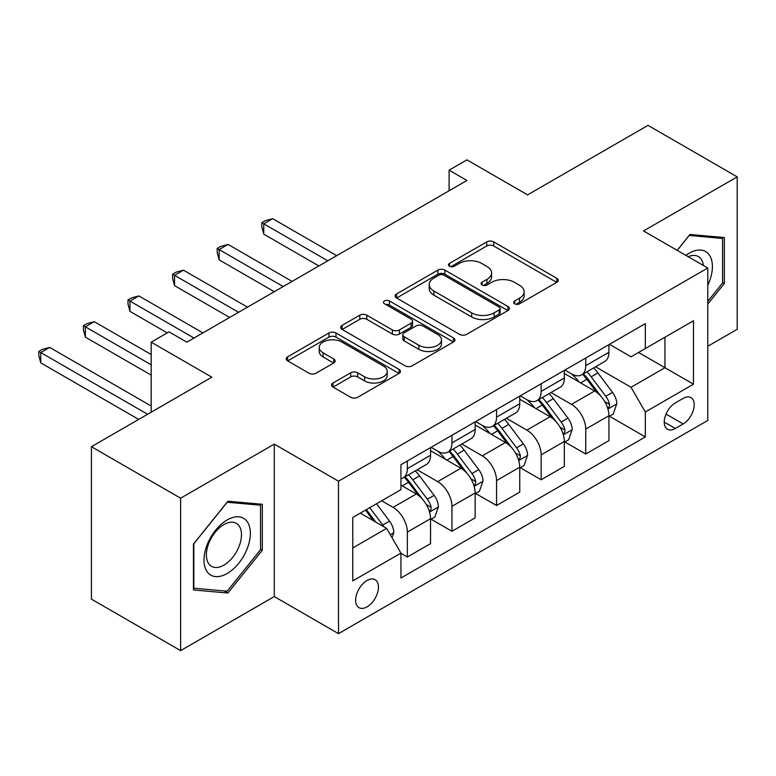 <?xml version="1.0" encoding="UTF-8"?>
<svg xmlns="http://www.w3.org/2000/svg" width="776" height="776" viewBox="0 0 776 776"><rect width="100%" height="100%" fill="white"/><g stroke="black" fill="none" stroke-linecap="round" stroke-linejoin="round"><path stroke-width="1.16" d="M514.672 303.814A3.463 1.998 0 0 0 519.571 303.814L556.78 282.328A4.957 2.861 0 0 0 558.235 280.311A4.957 2.861 0 0 0 556.78 278.283L493.74 241.889A4.957 2.861 0 0 0 486.736 241.889L449.527 263.374A3.463 1.998 0 0 0 448.518 264.791A3.463 1.998 0 0 0 449.527 266.207A3.463 1.998 0 0 0 454.435 266.207L459.246 263.423A15.85 9.147 0 0 1 481.663 263.423L486.911 266.459A15.85 9.147 0 0 1 491.557 272.929A15.85 9.147 0 0 1 486.911 279.399L482.1 282.173A3.463 1.998 0 0 0 481.081 283.589A3.463 1.998 0 0 0 482.1 285.005A3.463 1.998 0 0 0 486.998 285.005L491.819 282.231A15.85 9.147 0 0 1 514.226 282.231L519.483 285.258A15.85 9.147 0 0 1 524.13 291.727A15.85 9.147 0 0 1 519.483 298.197L514.672 300.981A3.463 1.998 0 0 0 513.654 302.397A3.463 1.998 0 0 0 514.672 303.814L514.672 300.981M367.038 606.861A16.15 9.322 120 0 0 377.582 592.631A16.15 9.322 120 0 0 375.109 579.691A16.15 9.322 120 0 0 367.038 580.497A16.15 9.322 120 0 0 356.494 594.726A16.15 9.322 120 0 0 358.968 607.657A16.15 9.322 120 0 0 367.038 606.861M333.001 383.014A4.957 2.861 0 0 0 331.546 385.041A4.957 2.861 0 0 0 333.001 387.059L350.684 397.273A4.957 2.861 0 0 0 357.688 397.273L399.01 373.411A4.957 2.861 0 0 0 400.464 371.394A4.957 2.861 0 0 0 399.01 369.366L335.979 332.972A4.957 2.861 0 0 0 328.975 332.972L287.644 356.834A4.957 2.861 0 0 0 286.199 358.861A4.957 2.861 0 0 0 287.644 360.879L309.013 373.207A4.957 2.861 0 0 0 316.016 373.207L333.699 363.003A4.957 2.861 0 0 0 335.154 360.976A4.957 2.861 0 0 0 333.699 358.958L323.107 352.837A13.25 7.653 0 0 1 319.227 347.435A13.25 7.653 0 0 1 327.404 340.363A13.25 7.653 0 0 1 341.838 342.022L383.344 365.981A13.25 7.653 0 0 1 387.224 371.394A13.25 7.653 0 0 1 379.047 378.455A13.25 7.653 0 0 1 364.604 376.796L357.688 372.81A4.957 2.861 0 0 0 350.684 372.81L333.001 383.014L333.001 387.059M707.77 346.29L737.2 329.296L737.2 176.86L648.008 125.363L527.593 194.883L466.939 159.866L449.1 170.167L466.939 180.469L186.861 342.168L169.023 331.866L151.184 342.168L151.184 412.201M180.624 498.202L180.624 650.637L274.277 596.56L274.277 444.134L180.624 498.202L91.422 446.704L211.838 377.185L151.184 342.168M274.277 444.134L338.501 481.207L707.77 268.011L707.77 420.446L338.501 633.643L338.501 481.207M737.2 176.86L643.547 230.938L707.77 268.011M459.596 334.388A4.957 2.861 0 0 0 466.599 334.388L507.931 310.536A4.957 2.861 0 0 0 509.376 308.509A4.957 2.861 0 0 0 507.931 306.491L444.89 270.096A4.957 2.861 0 0 0 437.887 270.096L396.565 293.959A4.957 2.861 0 0 0 395.11 295.976A4.957 2.861 0 0 0 396.565 297.994L459.596 334.388M385.866 304.561A3.463 1.998 0 0 1 389.387 305.046L389.387 300.933L453.475 337.929A4.957 2.861 0 0 1 454.92 339.956A4.957 2.861 0 0 1 453.475 341.974L412.143 365.835A4.957 2.861 0 0 1 405.14 365.835L342.109 329.441L342.109 325.396A4.957 2.861 0 0 0 340.654 327.414A4.957 2.861 0 0 0 342.109 329.441M342.109 325.396L359.792 315.182A4.957 2.861 0 0 1 366.796 315.182L392.355 329.945A4.957 2.861 0 0 0 399.368 329.945L411.096 323.165A4.957 2.861 0 0 0 412.551 321.148A4.957 2.861 0 0 0 411.096 319.13L384.479 303.755A3.463 1.998 0 0 1 383.46 302.349A3.463 1.998 0 0 1 385.604 300.496A3.463 1.998 0 0 1 389.387 300.933M180.624 650.637L91.422 599.14L91.422 446.704M683.152 398.398L675.295 402.938A15.646 9.031 120 0 0 665.08 416.722A15.646 9.031 120 0 0 667.476 429.254A15.646 9.031 120 0 0 675.295 428.478L683.152 423.948A15.646 9.031 120 0 0 693.366 410.165A15.646 9.031 120 0 0 690.97 397.632A15.646 9.031 120 0 0 683.152 398.398M609.47 344.331L631.053 356.795L645.331 348.55L645.331 323.631L400.93 464.727L400.93 489.656L352.77 517.466L352.77 580.904L400.93 553.094L400.93 578.023L645.331 436.927L645.331 411.998L631.053 387.282L595.58 366.796M645.331 348.55L693.492 320.75L693.492 384.188L645.331 411.998M274.277 596.56L338.501 633.643M449.1 170.167L449.1 190.77M638.551 352.469L664.954 367.708L664.954 337.22L693.492 320.75M631.053 387.282L664.954 367.708L693.492 384.188M352.77 547.953L386.661 528.378L360.258 513.14M400.93 553.307L407.351 557.013L407.351 532.084A20.186 11.65 -120 0 0 393.083 507.368L381.666 500.782M407.351 557.013L430.544 543.627L430.544 518.698A20.186 11.65 -120 0 0 416.275 493.982L400.93 485.126M431.078 519.212L451.952 531.259L451.952 506.34A20.186 11.65 -120 0 0 437.683 481.624L417.187 469.79M451.952 531.259L475.145 517.873L475.145 492.954A20.186 11.65 -120 0 0 460.876 468.229L430.544 450.72M475.678 493.468L496.553 505.515L496.553 480.587A20.186 11.65 -120 0 0 482.284 455.871L461.788 444.047M496.553 505.515L519.745 492.13L519.745 467.2A20.186 11.65 -120 0 0 505.467 442.485L475.145 424.976M520.279 467.715L541.153 479.772L541.153 454.843A20.186 11.65 -120 0 0 526.875 430.127L506.388 418.293M541.153 479.772L564.336 466.376L564.336 441.457A20.186 11.65 -120 0 0 550.068 416.731L519.745 399.223M564.87 441.971L585.744 454.018L585.744 429.099A20.186 11.65 -120 0 0 571.476 404.374L550.979 392.549M585.744 454.018L608.937 440.632L608.937 415.703A20.186 11.65 -120 0 0 594.668 390.988L564.336 373.479M564.87 370.074L571.476 373.886A20.186 11.65 -120 0 0 581.563 374.886A20.186 11.65 -120 0 0 585.744 365.651L585.744 358.027M520.279 395.828L526.875 399.64A20.186 11.65 -120 0 0 536.973 400.639A20.186 11.65 -120 0 0 541.153 391.395L541.153 383.78M475.678 421.572L482.284 425.384A20.186 11.65 -120 0 0 492.372 426.383A20.186 11.65 -120 0 0 496.553 417.149L496.553 409.524M431.078 447.325L437.683 451.137A20.186 11.65 -120 0 0 447.771 452.136A20.186 11.65 -120 0 0 451.952 442.892L451.952 435.278M609.47 416.217L645.331 436.927M581.563 374.886L604.756 361.5A20.186 11.65 -120 0 0 608.937 352.265L608.937 344.641M536.973 400.639L560.156 387.253A20.186 11.65 -120 0 0 564.336 378.009L564.336 370.385M492.372 426.383L515.565 412.997A20.186 11.65 -120 0 0 519.745 403.753L519.745 396.138M447.771 452.136L470.964 438.741A20.186 11.65 -120 0 0 475.145 429.506L475.145 421.882M400.93 478.695A20.186 11.65 -120 0 0 403.171 477.88L426.363 464.494A20.186 11.65 -120 0 0 430.544 455.25L430.544 447.636M403.171 477.88A20.186 11.65 -120 0 0 407.351 468.646L407.351 461.022M386.661 528.378L400.93 553.094M707.77 304.085L724.357 283.444L724.357 237.543L689.922 234.468L677.167 250.347M193.466 589.954L227.892 593.029L262.327 550.203L262.327 504.293L227.892 501.218L193.466 544.054L193.466 589.954M722.572 282.415L724.357 283.444M260.542 549.165L262.327 550.203M224.254 590.934L227.892 593.029M516.05 304.299L519.483 302.32A15.85 9.147 0 0 0 524.13 295.85L524.13 291.727M491.557 272.929L491.557 277.042A15.85 9.147 0 0 1 486.911 283.512L483.487 285.5M556.712 282.367L493.74 246.011A4.957 2.861 0 0 0 486.736 246.011L450.914 266.692M507.863 310.575L444.89 274.219A4.957 2.861 0 0 0 437.887 274.219L396.623 298.032M499.172 309.925A3.463 1.998 0 0 0 500.19 308.509A3.463 1.998 0 0 0 499.172 307.092L443.843 275.15A3.463 1.998 0 0 0 438.935 275.15L433.862 278.08A15.85 9.147 0 0 0 429.215 284.55A15.85 9.147 0 0 0 433.862 291.019L471.682 312.854A15.85 9.147 0 0 0 494.099 312.854L499.172 309.925L499.172 314.047A3.463 1.998 0 0 0 500.19 312.631L500.19 308.509M429.215 284.55L429.215 288.672A15.85 9.147 0 0 0 433.862 295.142L433.862 291.019M499.172 314.047L494.099 316.977A15.85 9.147 0 0 1 471.682 316.977L433.862 295.142M342.168 329.48L359.792 319.305L359.792 315.182M412.551 321.148L412.551 325.27A4.957 2.861 0 0 1 411.096 327.288L399.368 334.058A4.957 2.861 0 0 1 392.355 334.058L366.796 319.305A4.957 2.861 0 0 0 359.792 319.305M389.387 305.046L453.407 342.012M418.885 345.262A13.25 7.653 0 0 0 433.328 346.92A13.25 7.653 0 0 0 441.505 339.849A13.25 7.653 0 0 0 437.625 334.446L422.998 325.998A4.957 2.861 0 0 0 415.994 325.998L404.267 332.778A4.957 2.861 0 0 0 402.812 334.795A4.957 2.861 0 0 0 404.267 336.813L418.885 345.262L418.885 349.375A13.25 7.653 0 0 0 433.328 351.033A13.25 7.653 0 0 0 441.505 343.972L441.505 339.849M402.812 334.795L402.812 338.918A4.957 2.861 0 0 0 404.267 340.936L404.267 336.813M418.885 349.375L404.267 340.936M387.224 371.394L387.224 375.516A13.25 7.653 0 0 1 379.047 382.578A13.25 7.653 0 0 1 364.604 380.919L357.688 376.923A4.957 2.861 0 0 0 350.684 376.923L333.069 387.098M319.227 347.435L319.227 351.557A13.25 7.653 0 0 0 323.107 356.96L323.107 352.837M333.631 363.042L323.107 356.96M398.951 373.45L335.979 337.094A4.957 2.861 0 0 0 328.975 337.094L287.712 360.918M608.937 416.528L613.215 414.054L616.784 403.753A13.367 7.721 -120 0 0 612.516 392.375L597.937 372.916A38.596 22.281 -120 0 0 593.727 367.873M579.226 382.073A38.596 22.281 -120 0 0 571.33 373.809M607.715 408.341L609.276 406.663L609.567 404.325A13.367 7.721 -120 0 0 605.736 396.284L591.157 376.826A38.596 22.281 -120 0 0 586.947 371.782M583.358 373.857A32.039 18.498 60 0 1 588.615 379.833L600.954 396.303M336.706 255.653L272.667 218.677L263.753 223.827L263.753 234.129L318.868 265.955M582.669 374.255A38.596 22.281 60 0 1 586.879 379.299L596.569 392.239M263.753 234.129L261.793 226.815L261.793 222.693L327.792 260.804M261.793 222.693L265.353 220.636L272.667 218.677M564.336 442.281L568.624 439.808L572.184 429.506A13.367 7.721 -120 0 0 567.916 418.118L553.346 398.66A38.596 22.281 -120 0 0 549.127 393.616M534.635 407.827A38.596 22.281 -120 0 0 526.729 399.553M563.124 434.085L564.676 432.407L564.967 430.079A13.367 7.721 -120 0 0 561.145 422.037L546.566 402.569A38.596 22.281 -120 0 0 542.356 397.525M538.757 399.601A32.039 18.498 60 0 1 544.015 405.586L556.353 422.047M292.115 281.407L228.076 244.43L219.152 249.581L219.152 259.873L274.277 291.698M538.069 399.999A38.596 22.281 60 0 1 542.278 405.043L551.969 417.983M219.152 259.873L217.193 252.569L217.193 248.446L283.191 286.548M217.193 248.446L220.762 246.39L228.076 244.43M519.745 468.025L524.023 465.551L527.593 455.25A13.367 7.721 -120 0 0 523.325 443.872L508.746 424.404A38.596 22.281 -120 0 0 504.536 419.36M490.034 433.571A38.596 22.281 -120 0 0 482.129 425.296M518.523 459.838L520.075 458.16L520.366 455.822A13.367 7.721 -120 0 0 516.544 447.781L501.965 428.323A38.596 22.281 -120 0 0 497.755 423.279M494.166 425.355A32.039 18.498 60 0 1 499.424 431.33L511.762 447.8M247.515 307.15L183.476 270.174L174.551 275.325L174.551 285.626L229.677 317.452M493.468 425.752A38.596 22.281 60 0 1 497.688 430.796L507.378 443.726M174.551 285.626L172.592 278.312L172.592 274.19L238.601 312.301M172.592 274.19L176.162 272.134L183.476 270.174M475.145 493.779L479.423 491.305L482.992 481.004A13.367 7.721 -120 0 0 478.724 469.616L464.145 450.158A38.596 22.281 -120 0 0 459.935 445.114M445.434 459.324A38.596 22.281 -120 0 0 437.538 451.05M473.923 485.582L475.484 483.904L475.775 481.576A13.367 7.721 -120 0 0 471.944 473.535L457.365 454.067A38.596 22.281 -120 0 0 453.155 449.023M449.566 451.099A32.039 18.498 60 0 1 454.823 457.083L467.162 473.544M202.914 332.894L138.875 295.928L129.961 301.078L129.961 311.37L167.238 332.894M448.877 451.496A38.596 22.281 60 0 1 453.087 456.54L462.777 469.48M129.961 311.37L127.991 304.066L127.991 299.943L194 338.045M127.991 299.943L131.561 297.877L138.875 295.928M430.544 519.522L434.832 517.049L438.391 506.747A13.367 7.721 -120 0 0 434.123 495.369L419.544 475.901A38.596 22.281 -120 0 0 415.335 470.857M429.332 511.335L430.884 509.657L431.175 507.32A13.367 7.721 -120 0 0 427.353 499.278L412.774 479.82A38.596 22.281 -120 0 0 408.554 474.776M404.965 476.852A32.039 18.498 60 0 1 410.223 482.827L422.561 499.298M151.184 354.525L94.284 321.671L85.36 326.822L85.36 337.123L151.184 375.128M404.277 477.25A38.596 22.281 60 0 1 408.486 482.294L418.177 495.224M85.36 337.123L83.401 329.81L83.401 325.687L151.184 364.827M83.401 325.687L86.97 323.631L94.284 321.671M707.77 285.316A32.796 18.934 120 0 0 709.293 254.974A32.796 18.934 120 0 0 685.887 255.382M703.376 265.479A24.832 14.337 120 0 0 701.164 259.165A24.832 14.337 120 0 0 698.381 256.575A24.832 14.337 120 0 0 688.167 256.701M689.146 235.438L722.572 238.465L722.572 282.939L707.77 301.36M720.361 237.184L722.572 238.465M677.235 250.386L689.214 235.477M227.184 519.93A32.796 18.934 120 0 0 203.991 560.097A32.796 18.934 120 0 0 227.184 573.493A32.796 18.934 120 0 0 250.367 533.325A32.796 18.934 120 0 0 227.184 519.93M223.924 524.557A24.832 14.337 120 0 0 207.706 546.44A24.832 14.337 120 0 0 211.508 566.335A24.832 14.337 120 0 0 223.924 565.112A24.832 14.337 120 0 0 240.153 543.229A24.832 14.337 120 0 0 236.34 523.334A24.832 14.337 120 0 0 223.924 524.557M260.542 549.689L227.184 591.196L193.825 588.208L193.825 543.733L227.184 502.237L260.542 505.215L260.542 549.689M258.33 503.934L260.542 505.215M392.016 537.652L393.801 532.501A13.367 7.721 -120 0 0 389.533 521.113L376.525 503.75M151.184 406.023L49.683 347.425L40.759 352.576L40.759 362.867L138.7 419.409M383.965 526.826A13.367 7.721 -120 0 0 382.752 525.022L369.745 507.659M366.388 509.599L375.739 522.073M365.457 510.133L373.392 520.715M40.759 362.867L38.8 355.553L38.8 351.441L147.615 414.268M38.8 351.441L42.37 349.375L49.683 347.425M393.083 507.368L416.275 493.982M437.683 481.624L460.876 468.229M482.284 455.871L505.467 442.485M526.875 430.127L550.068 416.731M571.476 404.374L594.668 390.988M585.744 365.651L608.937 352.265M585.744 429.099L608.937 415.703M541.153 454.843L564.336 441.457M541.153 391.395L564.336 378.009M496.553 480.587L519.745 467.2M496.553 417.149L519.745 403.753M451.952 506.34L475.145 492.954M451.952 442.892L475.145 429.506M407.351 532.084L430.544 518.698M407.351 468.646L430.544 455.25M666.041 414.064L683.152 423.948M664.237 422.095L675.295 428.478M519.483 302.32L519.483 298.197M482.1 285.005L482.1 282.173M486.911 283.512L486.911 279.399M449.527 266.207L449.527 263.374M486.736 246.011L486.736 241.889M493.74 246.011L493.74 241.889M556.78 282.328L556.78 278.283M396.565 297.994L396.565 293.959M437.887 274.219L437.887 270.096M444.89 274.219L444.89 270.096M507.931 310.536L507.931 306.491M471.682 316.977L471.682 312.854M494.099 316.977L494.099 312.854M366.796 319.305L366.796 315.182M392.355 334.058L392.355 329.945M399.368 334.058L399.368 329.945M411.096 327.288L411.096 323.165M453.475 341.974L453.475 337.929M350.684 376.923L350.684 372.81M357.688 376.923L357.688 372.81M364.604 380.919L364.604 376.796M333.699 363.003L333.699 358.958M287.644 360.879L287.644 356.834M328.975 337.094L328.975 332.972M335.979 337.094L335.979 332.972M399.01 373.411L399.01 369.366M607.938 409.068L616.697 404.015M591.157 376.826L597.937 372.916M580.652 382.898L586.879 379.299M605.736 396.284L612.516 392.375M604.679 401.502L609.567 404.325M563.337 434.822L572.096 429.768M546.566 402.569L553.346 398.66M536.051 408.642L542.278 405.043M561.145 422.037L567.916 418.118M560.078 427.256L564.967 430.079M518.746 460.566L527.505 455.512M501.965 428.323L508.746 424.404M491.45 434.395L497.688 430.796M516.544 447.781L523.325 443.872M515.487 453L520.366 455.822M474.146 486.319L482.905 481.265M457.365 454.067L464.145 450.158M446.86 460.139L453.087 456.54M471.944 473.535L478.724 469.616M470.886 478.753L475.775 481.576M429.545 512.063L438.304 507.009M412.774 479.82L419.544 475.901M402.259 485.883L408.486 482.294M427.353 499.278L434.123 495.369M426.286 504.497L431.175 507.32M390.318 534.712L393.713 532.753M382.752 525.022L389.533 521.113"/></g></svg>
